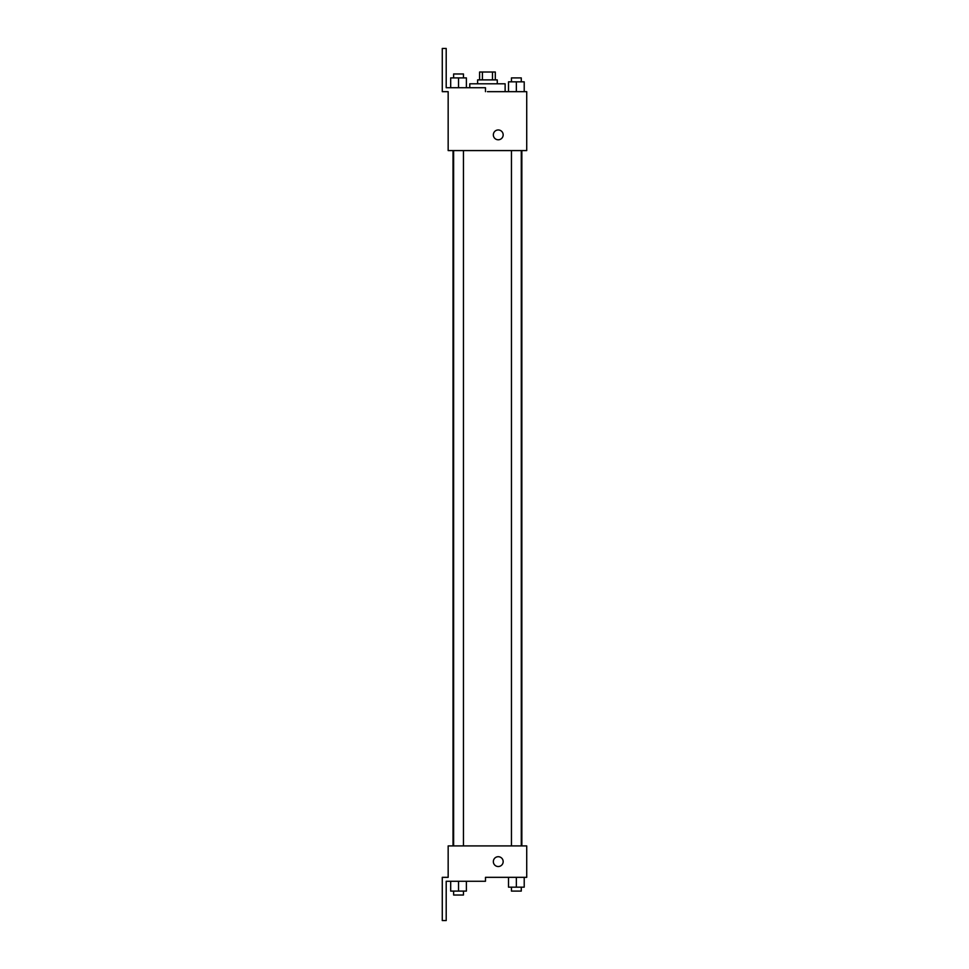 <?xml version="1.0" encoding="UTF-8"?>
<svg xmlns="http://www.w3.org/2000/svg" width="969" height="969" viewBox="0 0 969 969"><rect width="100%" height="100%" fill="white"/><g stroke="black" fill="none" stroke-linecap="round" stroke-linejoin="round"><path stroke-width="1.45" d="M482.405 79.882L482.405 72.021L479.594 72.021L479.594 79.882M482.405 72.021L495.304 72.021L495.304 79.882M492.482 79.882L492.482 72.021M477.62 83.806L477.62 79.882L497.267 79.882L497.267 83.806M516.356 91.667L516.356 81.844L508.507 81.844L508.507 91.667L505.128 91.667L505.128 83.806L469.771 83.806L469.771 87.731M487.443 91.667L526.724 91.667L524.217 91.667L524.217 81.844L516.356 81.844M493.342 134.873A4.906 4.906 0 0 1 500.707 130.621A4.906 4.906 0 0 1 500.707 139.124A4.906 4.906 0 0 1 493.342 134.873M485.481 91.667L485.481 87.731L446.2 87.731L446.2 48.45L442.276 48.45L442.276 91.667L448.162 91.667L448.162 150.583L526.724 150.583L526.724 91.667M448.162 845.913L526.724 845.913L526.724 877.333L485.481 877.333L485.481 881.269L446.2 881.269L446.2 920.55L442.276 920.55L442.276 877.333L448.162 877.333L448.162 845.913M493.342 861.623A4.906 4.906 0 0 1 500.707 857.371A4.906 4.906 0 0 1 500.707 865.874A4.906 4.906 0 0 1 493.342 861.623M508.507 877.333L508.507 887.156L524.217 887.156L524.217 877.333L524.217 887.156M516.356 887.156L516.356 877.333M521.274 887.156L521.274 891.092L511.45 891.092L511.45 887.156M450.682 881.269L450.682 891.092L466.392 891.092L466.392 881.269L466.392 891.092M458.531 891.092L458.531 881.269M463.448 891.092L463.448 895.017L453.625 895.017L453.625 891.092M524.217 91.667L524.217 81.844M521.274 81.844L521.274 77.908L511.45 77.908L511.45 81.844M450.682 87.731L450.682 77.908L466.392 77.908L466.392 87.731L466.392 77.908M458.531 87.731L458.531 77.908M463.448 77.908L463.448 73.983L453.625 73.983L453.625 77.908M521.855 845.913L521.855 150.583M453.032 845.913L453.032 150.583M511.45 150.583L511.45 845.913M521.274 150.583L521.274 845.913M463.448 845.913L463.448 150.583M453.625 845.913L453.625 150.583"/></g></svg>
